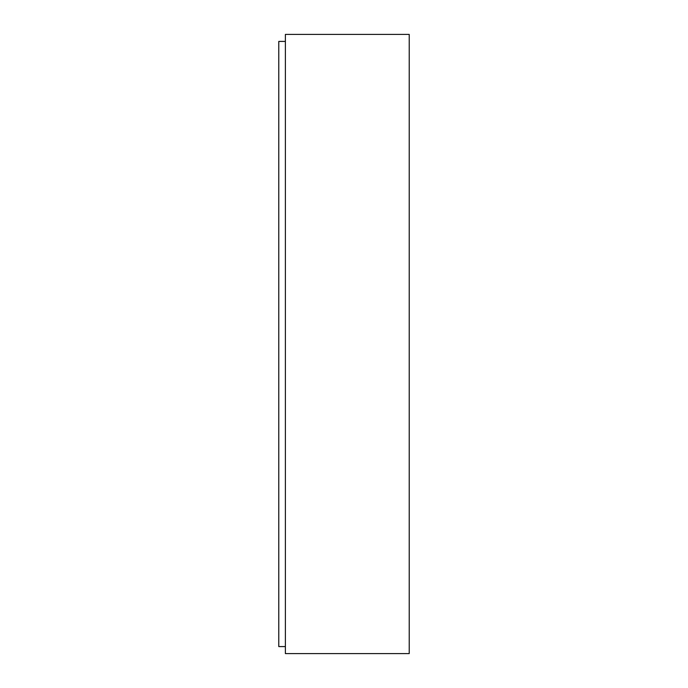 <?xml version="1.0" encoding="UTF-8"?>
<svg xmlns="http://www.w3.org/2000/svg" width="688" height="688" viewBox="0 0 688 688"><rect width="100%" height="100%" fill="white"/><g stroke="black" fill="none" stroke-linecap="round" stroke-linejoin="round"><path stroke-width="1.03" d="M409.222 34.4L285.382 34.4L285.382 653.6L409.222 653.6L409.222 34.4L285.382 34.4M409.222 653.6L285.382 653.6M285.382 646.582L278.778 646.582L278.778 41.418L285.382 41.418"/></g></svg>
